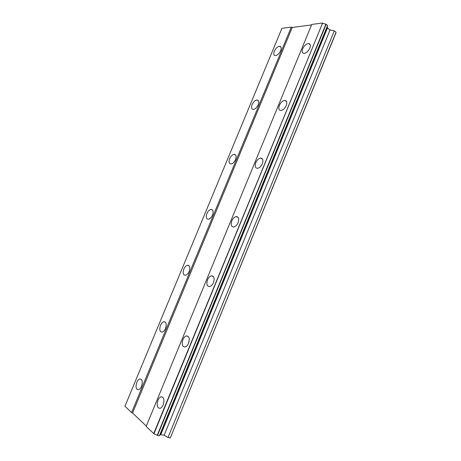 <?xml version="1.0" encoding="UTF-8"?>
<svg xmlns="http://www.w3.org/2000/svg" width="461" height="461" viewBox="0 0 461 461"><rect width="100%" height="100%" fill="white"/><g stroke="black" fill="none" stroke-linecap="round" stroke-linejoin="round"><path stroke-width="0.69" d="M280.628 50.681C281.573 48.042 281.25 46.573 279.666 46.279C277.562 46.538 275.77 48.186 274.289 51.223C273.344 53.862 273.673 55.337 275.275 55.631C277.361 55.366 279.147 53.712 280.628 50.681M141.515 386.364C142.898 381.656 142.322 379.201 139.787 378.988C138.617 379.368 137.626 380.498 136.808 382.365C135.407 387.061 135.989 389.516 138.554 389.741C139.712 389.355 140.697 388.225 141.515 386.364M165.487 328.514C166.796 324.192 166.231 321.928 163.793 321.732C162.485 322.106 161.385 323.305 160.491 325.328C159.166 329.644 159.737 331.908 162.203 332.116C163.499 331.73 164.594 330.531 165.487 328.514M189.137 271.448C190.376 267.495 189.834 265.415 187.518 265.208C186.06 265.576 184.838 266.856 183.858 269.045C182.608 272.998 183.15 275.079 185.489 275.286C186.941 274.917 188.157 273.638 189.137 271.448M212.469 215.149C213.633 211.553 213.138 209.64 210.977 209.421C209.352 209.767 207.997 211.132 206.914 213.512C205.739 217.108 206.246 219.021 208.424 219.246C210.037 218.889 211.386 217.523 212.469 215.149M235.49 159.598C236.585 156.337 236.136 154.585 234.153 154.343C232.367 154.666 230.869 156.118 229.67 158.705C228.57 161.961 229.019 163.718 231.024 163.966C232.799 163.632 234.292 162.18 235.49 159.598M258.212 104.78C259.226 101.841 258.84 100.239 257.054 99.962C255.1 100.262 253.458 101.812 252.127 104.612C251.101 107.551 251.493 109.159 253.302 109.43C255.238 109.13 256.875 107.58 258.212 104.78M309.809 48.192C310.783 45.42 310.38 43.87 308.611 43.541C306.248 43.812 304.277 45.57 302.693 48.797C301.707 51.586 302.116 53.136 303.914 53.459C306.26 53.176 308.225 51.425 309.809 48.192M163.24 404.821C164.681 399.664 163.943 396.996 161.022 396.817C159.783 397.238 158.751 398.402 157.927 400.309C156.469 405.461 157.213 408.129 160.163 408.319C161.39 407.887 162.416 406.723 163.24 404.821M188.549 343.243C189.915 338.518 189.189 336.069 186.377 335.902C184.976 336.323 183.824 337.567 182.913 339.642C181.536 344.361 182.262 346.805 185.103 346.983C186.492 346.557 187.644 345.312 188.549 343.243M213.495 282.541C214.786 278.242 214.094 276.006 211.432 275.822C209.847 276.231 208.551 277.568 207.548 279.833C206.246 284.126 206.937 286.367 209.628 286.552C211.201 286.137 212.492 284.8 213.495 282.541M238.089 222.703C239.299 218.819 238.665 216.774 236.188 216.561C234.407 216.952 232.955 218.381 231.831 220.859C230.609 224.743 231.249 226.795 233.756 227.002C235.519 226.61 236.966 225.175 238.089 222.703M262.332 163.713C263.467 160.221 262.903 158.354 260.638 158.106C258.661 158.463 257.042 159.996 255.78 162.71C254.633 166.202 255.21 168.069 257.497 168.317C259.462 167.954 261.076 166.421 262.332 163.713M286.235 105.546C287.289 102.428 286.805 100.729 284.789 100.44C282.605 100.752 280.812 102.394 279.401 105.362C278.335 108.485 278.824 110.191 280.876 110.473C283.037 110.15 284.823 108.508 286.235 105.546M291.283 27.113L281.925 28.34L124.948 406.227L131.587 412.555L132.566 413.01L292.262 27.441L291.283 27.113L131.587 412.555M311.561 24.929L292.262 27.441M322.314 23.05L311.763 24.433L146.16 426.437L153.957 433.738L322.585 23.136L153.686 433.611M327.592 25.47L159.379 435.783L327.587 25.551L326.14 24.312L322.585 23.136M336.052 32.23L170.282 437.95L336.023 32.691L336.052 32.23L334.294 30.824L330.082 29.942L327.506 27.896L327.126 26.675M170.282 437.95L168.017 437.501L164.122 435.288L160.808 434.625L159.76 434.942M159.379 435.783L157.512 435.409L153.957 433.738M146.304 426.085L132.566 413.01M325.869 24.22L157.241 435.282M157.512 435.409L326.14 24.312M327.535 27.084L160.336 435.011M327.506 27.896L160.808 434.625M330.082 29.942L164.122 435.288M334.294 30.824L168.017 437.501M280.997 47.241L279.666 46.279M141.348 379.391L139.787 378.988M165.447 322.268L163.793 321.732M189.217 265.888L187.518 265.208M212.659 210.216L210.977 209.421M235.767 155.236L234.153 154.343M258.54 100.913L257.054 99.962M310.19 44.734L308.611 43.541M162.894 397.267L161.022 396.817M188.376 336.542L186.377 335.902M213.495 276.646L211.432 275.822M238.239 217.552L236.188 216.561M262.591 159.218L260.638 158.106M286.575 101.616L284.789 100.44"/></g></svg>
